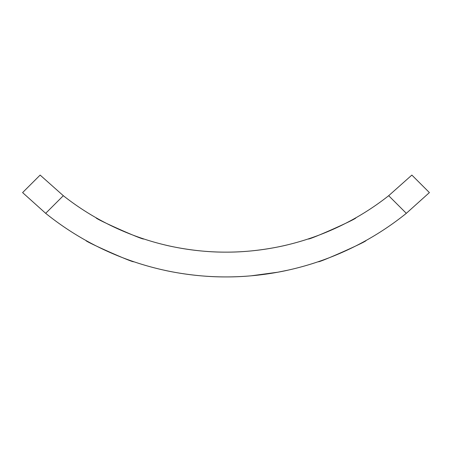 <?xml version="1.0" encoding="UTF-8"?>
<svg xmlns="http://www.w3.org/2000/svg" width="452" height="452" viewBox="0 0 452 452"><rect width="100%" height="100%" fill="white"/><g stroke="black" fill="none" stroke-linecap="round" stroke-linejoin="round"><path stroke-width="0.68" d="M287.958 244.724C288.698 244.543 259.278 252.374 226.023 252.137C192.818 252.385 163.308 244.549 164.042 244.724C163.285 244.543 192.789 252.38 225.977 252.137C259.262 252.38 288.698 244.538 287.958 244.724M251.109 275.822L277.912 272.194L287.958 270.166C288.698 269.985 259.29 277.138 225.96 276.918C192.744 277.132 163.268 269.985 164.042 270.166L165.246 270.426M133.6 261.663C134.549 263.488 84.049 241.069 86.033 240.543C84.032 241.057 134.515 263.476 133.6 261.663M143.702 238.91C144.6 240.848 94.101 218.423 96.135 217.791C94.084 218.418 144.567 240.837 143.702 238.91M365.967 240.543C367.956 241.063 317.457 263.488 318.4 261.663C317.44 263.493 367.922 241.08 365.967 240.543M355.865 217.791C357.905 218.423 307.405 240.848 308.298 238.91C307.388 240.848 357.871 218.44 355.865 217.791M388.68 195.705L411.868 175.082L429.4 192.592L406.325 213.327L388.68 195.705A262.691 262.691 0 0 1 63.32 195.705L45.675 213.327A287.472 287.472 0 0 0 406.325 213.327M45.675 213.327L22.6 192.592L40.132 175.082L63.32 195.705"/></g></svg>
